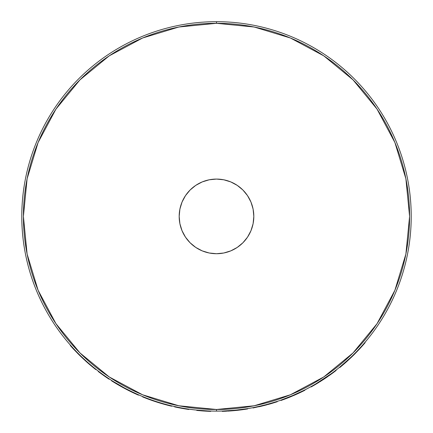 <?xml version="1.0" encoding="UTF-8"?>
<svg xmlns="http://www.w3.org/2000/svg" width="433" height="433" viewBox="0 0 433 433"><rect width="100%" height="100%" fill="white"/><g stroke="black" fill="none" stroke-linecap="round" stroke-linejoin="round"><path stroke-width="0.65" d="M216.5 253.716A37.319 37.319 0 0 1 179.181 216.397A37.319 37.319 0 0 1 216.5 179.078L223.78 179.792L230.784 181.92L237.235 185.367L242.891 190.006L247.53 195.662L250.978 202.114L253.105 209.117L253.819 216.397L253.105 223.677L250.978 230.681L247.53 237.132L242.891 242.783L237.235 247.427L230.784 250.875L223.78 253.002L216.5 253.716L209.22 253.002L202.216 250.875L195.765 247.427L190.109 242.783L185.47 237.132L182.022 230.681L179.895 223.677L179.181 216.397L179.895 209.117L182.022 202.114L185.47 195.662L190.109 190.006L195.765 185.367L202.216 181.92L209.22 179.792L216.5 179.078A37.319 37.319 0 0 1 253.819 216.397A37.319 37.319 0 0 1 216.5 253.716M239.438 409.753L232.721 410.435M248.326 408.492L247.573 408.617L248.326 408.492L247.573 408.617L247.622 408.936L247.573 408.617M234.177 410.305L232.44 410.457M231.401 410.538L230.708 410.592M238.096 409.91L236.97 410.029L238.096 409.91M216.5 21.682A194.715 194.715 0 0 1 411.215 216.397A194.715 194.715 0 0 1 216.5 411.112A194.715 194.715 0 0 0 411.215 216.397A194.715 194.715 0 0 0 216.5 21.682L216.5 23.306A193.091 193.091 0 0 1 409.591 216.397A193.091 193.091 0 0 1 216.5 409.488L216.5 411.112L216.5 409.488L254.171 405.775L290.391 394.788L323.776 376.948L353.036 352.933L377.051 323.673L394.891 290.289L405.883 254.068L409.591 216.397L405.883 178.726L394.891 142.506L377.051 109.121L353.036 79.861L323.776 55.846L290.391 38.001L254.171 27.014L216.5 23.306L178.829 27.014L142.609 38.001L109.224 55.846L79.964 79.861L55.949 109.121L38.109 142.506L27.117 178.726L23.409 216.397L27.117 254.068L38.109 290.289L55.949 323.673L79.964 352.933L109.224 376.948L142.609 394.788L178.829 405.775L216.5 409.488A193.091 193.091 0 0 1 23.409 216.397A193.091 193.091 0 0 1 216.5 23.306L216.5 21.682A194.715 194.715 0 0 0 21.785 216.397A194.715 194.715 0 0 0 216.5 411.112A194.715 194.715 0 0 1 21.785 216.397A194.715 194.715 0 0 1 216.5 21.682M223.103 410.998L235.195 410.213L247.026 408.703M243.546 409.553A195.039 195.039 0 0 1 243.53 409.553L247.129 409.017L247.075 408.692L247.129 409.017L235.227 410.533L235.195 410.213L239.628 409.732M232.261 410.473L230.773 410.587M235.168 410.213L233.306 410.387M241.787 409.461L242.139 409.418M222.773 411.334L222.248 411.35L222.773 411.334L222.248 411.35L222.243 411.025L226.546 410.852M237.944 409.927L235.574 410.175M233.349 410.381L232.299 410.468M246.826 408.736L246.096 408.849M253.067 407.648L261.976 405.726M253.668 407.529L253.132 407.632L253.668 407.529M268.319 404.086L277.136 401.429L277.234 401.737L265.24 405.245L265.158 404.931L262.793 405.526M275.22 402.046L276.508 401.635M257.218 406.804L266.755 404.514M281.028 400.108L291.566 396.06L303.971 390.355M284.752 398.755L281.542 399.924M285.315 398.544L284.979 398.674M304.594 390.041L304.042 390.322M304.134 390.274L304.626 390.025M298.597 392.958L299.788 392.395M290.586 396.466L293.731 395.14M294.224 394.923L296.14 394.079M290.949 396.319L289.011 397.104M296.232 394.035L291.826 395.951M296.058 394.117L297.271 393.57M331.299 373.668L331.727 373.755L323.646 379.368L315.874 384.223L315.711 383.941L331.299 373.668M316.474 383.486L316.198 383.649M323.321 379.189L319.927 381.37M326.201 377.267L323.538 379.054M329.134 375.227L326.531 377.04M339.618 367.244L350.421 357.739L339.618 367.244L339.824 367.493L339.618 367.244M352.381 355.861L352.835 355.866L354.649 354.075L354.416 353.848L354.649 354.075L359.352 349.187L359.114 348.966L359.352 349.187A195.039 195.039 0 0 0 363.839 344.186L365.143 342.671L364.895 342.46L365.143 342.671L363.839 344.186L363.525 344.062L363.839 344.186A195.039 195.039 0 0 1 359.352 349.187L351.385 357.274L346.384 361.896L346.167 361.652L346.384 361.896A195.039 195.039 0 0 1 341.366 366.221L341.366 366.221A195.039 195.039 0 0 0 346.384 361.896L351.385 357.274L351.158 357.041L352.002 356.229M104.71 58.958L111.286 54.488M140.839 38.743L147.377 36.101M173.671 28.113L182.856 26.256M250.144 26.256L259.329 28.113M321.714 54.488L328.29 58.958M193.546 409.753L188.885 409.142L188.837 409.461L188.885 409.142M206.644 410.863L207.548 410.906L207.531 411.231L196.782 410.435L196.815 410.111L205.523 410.803M199.256 410.343L196.815 410.111L196.782 410.435L202.893 410.96M203.737 410.69L203.061 410.646M202.828 410.63L201.545 410.533M130.901 391.286L130.355 391.015M133.521 392.542L138.327 394.728M122.084 386.685L124.368 387.936M125.126 388.336L125.527 388.553M117.787 384.233L118.393 384.591M130.23 390.956L129.532 390.609M129.126 390.409L127.675 389.668M129.272 390.479L137.586 394.403M122.604 386.978L127.004 389.327M113.273 381.495L124.72 388.125L124.569 388.412L112.856 381.619L113.029 381.343L112.856 381.619A195.039 195.039 0 0 1 111.59 380.813L112.677 381.505M113.863 381.863L113.365 381.554M98.464 371.254L98.264 371.514L98.464 371.254L96.018 369.354L95.812 369.614L96.018 369.354L97.333 370.388M328.29 373.836L321.714 378.307M292.161 394.046L285.623 396.693M259.329 404.676L250.144 406.533M182.856 406.533L173.671 404.676M111.286 378.307L104.71 373.836M41.806 302.396C35.219 289.017 30.24 275.069 26.857 260.547C23.474 246.025 21.785 231.309 21.785 216.397C21.785 201.486 23.474 186.769 26.857 172.247C30.24 157.726 35.219 143.778 41.806 130.398M391.194 130.398C397.781 143.778 402.76 157.726 406.143 172.247C409.526 186.769 411.215 201.486 411.215 216.397C411.215 231.309 409.526 246.025 406.143 260.547C402.76 275.069 397.781 289.017 391.194 302.396M70.547 345.28L70.303 345.496A195.039 195.039 0 0 0 74.124 349.696L74.362 349.474L74.124 349.696A195.039 195.039 0 0 1 70.303 345.496L70.547 345.28M78.373 353.637L78.146 353.864L74.124 349.696L78.146 353.864L78.373 353.637M79.634 354.892L79.407 355.12L78.146 353.864L79.407 355.12L79.634 354.892M81.068 356.294L80.841 356.527L79.407 355.12L80.841 356.527L81.068 356.294M86.697 361.533L86.481 361.777L80.841 356.527L86.481 361.777A195.039 195.039 0 0 0 91.487 366.101L91.693 365.853L91.487 366.101A195.039 195.039 0 0 1 86.481 361.777L86.697 361.533M95.812 369.614L91.487 366.101L95.812 369.614M99.909 372.342L99.714 372.602L98.264 371.514L99.714 372.602L99.909 372.342M104.564 375.72L104.375 375.985L99.714 372.602L104.375 375.985A195.039 195.039 0 0 0 109.073 379.184L109.251 378.913L109.073 379.184A195.039 195.039 0 0 1 104.375 375.985L104.564 375.72M122.209 386.756L123.465 387.448M125.159 388.726L124.082 388.147M117.608 384.504L117.24 384.288M132.617 392.477L132.173 392.266M127.892 390.144L127.313 389.852M117.982 384.72L123.015 387.573M128.368 390.387L129.619 391.015M113.765 382.182L114.036 382.35M114.388 382.566L116.623 383.919M113.029 381.343L114.003 381.949M138.132 394.999L137.418 394.685L137.694 394.452L137.564 394.75L124.569 388.412L124.72 388.125L133.505 392.536M132.568 392.092L132.568 392.45A195.039 195.039 0 0 0 133.369 392.834L122.447 387.259L112.856 381.619A195.039 195.039 0 0 1 111.59 380.813L115.194 383.064M127.578 389.624L124.915 388.228M122.707 387.4L132.298 392.325M125.04 388.661L127.356 389.873M131.957 392.157L132.254 392.303M125.256 388.406L132.455 392.038M122.615 387.351L122.117 387.075M135.54 393.835L138.479 395.15L138.609 394.853L137.694 394.452L138.609 394.853L138.479 395.15L137.05 394.517M133.949 393.104L132.725 392.525M137.656 394.431L130.241 390.961M126.631 389.494L127.832 390.111L126.631 389.494M136.325 394.192L133.369 392.834A195.039 195.039 0 0 1 132.568 392.45M111.763 380.542L111.59 380.813L111.763 380.542M138.479 395.15L136.779 394.398M131.194 391.789L133.516 392.899M115.974 383.535L118.323 384.921M117.034 384.163L116.531 383.865M118.128 384.813L117.121 384.217M125.5 388.904L123.751 387.968M132.742 392.531L130.826 391.611M131.172 391.778L132.411 392.374M130.225 391.318L131.069 391.73M126.696 389.532L129.727 391.069M112.932 381.668L117.781 384.607M137.429 394.69L137.115 394.55M117.554 384.477L120.731 386.301M131.913 392.141L127.232 389.808M142.749 396.601L142.625 396.904A195.039 195.039 0 0 0 171.647 406.208L171.722 405.889L171.647 406.208A195.039 195.039 0 0 1 142.625 396.904L142.749 396.601M174.64 406.56L174.569 406.874A195.039 195.039 0 0 0 188.837 409.461A195.039 195.039 0 0 1 174.569 406.874L174.64 406.56M205.621 410.803L205.751 411.139A195.039 195.039 0 0 0 205.832 411.144A195.039 195.039 0 0 0 206.628 411.182M201.177 410.511L196.923 410.121M201.518 410.857L203.932 411.031M196.815 410.111L207.548 410.906L207.531 411.231A195.039 195.039 0 0 0 210.752 411.35L210.757 411.025L210.752 411.35A195.039 195.039 0 0 1 207.531 411.231L203.689 411.014M245.5 409.266L246.155 409.169M243.546 409.223L246.382 408.806M246.063 408.855L238.697 409.84M230.616 410.598L235.195 410.213L235.227 410.533L222.751 411.334L222.741 411.009L222.751 411.334A195.039 195.039 0 0 1 222.248 411.35A195.039 195.039 0 0 0 222.751 411.334L223.119 411.323M228.256 411.079L229.582 410.993M229.528 410.998L232.018 410.814M235.114 410.544L237.728 410.278M238.772 410.159L237.538 410.295M239.525 410.073L239.855 410.029M230.87 410.906L234.583 410.592M233.43 410.7L232.131 410.809M237.544 409.97L241.906 409.445M225.257 411.236L224.841 411.258M222.838 411.009L223.336 410.993M230.886 410.576L231.725 410.516M222.248 411.35L222.243 411.025L222.762 411.009M247.129 409.017A195.039 195.039 0 0 0 247.622 408.936A195.039 195.039 0 0 1 247.129 409.017L243.568 409.548M236.364 410.094L235.476 410.181M235.005 410.23L234.074 410.316M242.182 409.737L238.237 410.219M240.028 410.013L241.636 409.807M237.749 410.273L238.821 410.154M239.584 410.062L239.904 410.024M232.288 410.793L233.798 410.668M227.747 411.112L229.831 410.977M223.839 411.296L226.654 411.171M242.437 409.705L239.671 410.056M240.261 409.981L241.614 409.813M241.966 409.764L243.184 409.602M234.15 410.636L235.709 410.489M231.162 410.885L232.164 410.803M266.912 404.806L265.24 405.245L265.158 404.931L275.096 402.084M275.009 402.111L272.341 402.934M271.226 403.264L271.496 403.183M260.574 406.387L266.419 404.936M277.234 401.737L271.323 403.572L277.234 401.737L277.136 401.429M252.98 407.664L253.04 407.983L252.98 407.664M266.382 404.947L253.04 407.983L266.306 404.969M270.219 403.892L268.379 404.406M268.195 404.46L270.246 403.881M269.358 404.135L272.287 403.285M259.416 406.657L266.338 404.958M262.43 405.948L258.815 406.787M265.24 405.245L264.092 405.537M272.303 403.28L269.386 404.13M265.185 404.925L270.814 403.383M269.077 404.216L268.108 404.482M261.781 405.775L260.071 406.17L260.146 406.49L261.916 406.073M264.227 405.505L264.725 405.38M260.146 406.49L260.071 406.17L258.16 406.603M258.837 406.452L257.873 406.663M258.23 406.587L257.949 406.647M258.036 406.63L258.728 406.479M280.914 400.146L294.153 394.956L304.772 389.954L304.919 390.241L296.183 394.414L285.022 399.004L281.022 400.455L280.914 400.146L281.022 400.455L282.035 400.092M297.85 393.657L298.348 393.429L297.85 393.657M289.931 396.731L289.553 396.888M304.475 390.469L304.329 390.176L304.475 390.469L294.283 395.253L294.153 394.956L294.283 395.253L285.022 399.004L284.903 398.701L285.022 399.004M290.056 397.034L290.879 396.693M287.739 397.959L287.263 398.144M304.15 390.631L302.423 391.492M298.537 393.343L296.751 394.16M296.637 394.209L295.528 394.707M300.859 392.249L301.709 391.838M302.174 391.611L304.026 390.696M304.296 390.555L298.732 393.251M304.772 390.317L304.772 389.954M291.236 396.2L283.377 399.264M282.495 399.589L281.721 399.865M282.765 399.832L283.095 399.713M299.842 392.374L299.982 392.666M302.716 391.345L303.3 391.053M291.425 396.471L291.723 396.347M296.648 394.203L295.122 394.885M298.283 393.462L304.74 390.333M284.389 399.237L285.428 398.847M281.131 400.417L283.501 399.567M298.581 393.321L300.432 392.45M296.275 394.371L297.141 393.981M294.045 395.356L295.463 394.734M291.523 396.428L292.026 396.217M288.318 397.732L289.038 397.445M287.821 397.927L285.899 398.669M289.769 397.148L287.913 397.889M300.047 392.634L298.683 393.278M289.812 397.131L287.956 397.873M289.904 396.747L289.45 396.926M288.979 397.121L287.745 397.608M296.015 394.133L294.619 394.755M293.282 395.334L293.796 395.113M294.456 394.826L294.797 394.674M336.122 370.442L335.921 370.188L336.122 370.442A195.039 195.039 0 0 1 331.727 373.755A195.039 195.039 0 0 0 336.122 370.442L329.075 375.665M312.577 386.128L327.521 376.753M324.236 378.978L326.655 377.349M330.125 374.918L334.471 371.709M314.282 385.154L315.874 384.223A195.039 195.039 0 0 1 311.1 386.956L310.943 386.674L311.1 386.956L313.833 385.413M315.971 384.163L318.699 382.512M320.014 381.7L320.95 381.11M323.5 379.465L315.874 384.223L315.711 383.941L316.999 383.173M311.581 386.691L311.1 386.956A195.039 195.039 0 0 0 315.874 384.223M319.825 381.435L323.473 379.097L323.646 379.368L323.473 379.097L327.245 376.548M329.854 374.713L330.179 374.48M331.537 373.495L331.489 373.933L323.646 379.368M341.161 365.972L341.366 366.221L339.824 367.493L341.366 366.221L341.161 365.972M351.158 357.041L351.385 357.274L352.835 355.866L352.608 355.634L351.158 357.041M339.862 367.465A195.039 195.039 0 0 0 341.366 366.221A195.039 195.039 0 0 1 339.862 367.465"/></g></svg>
